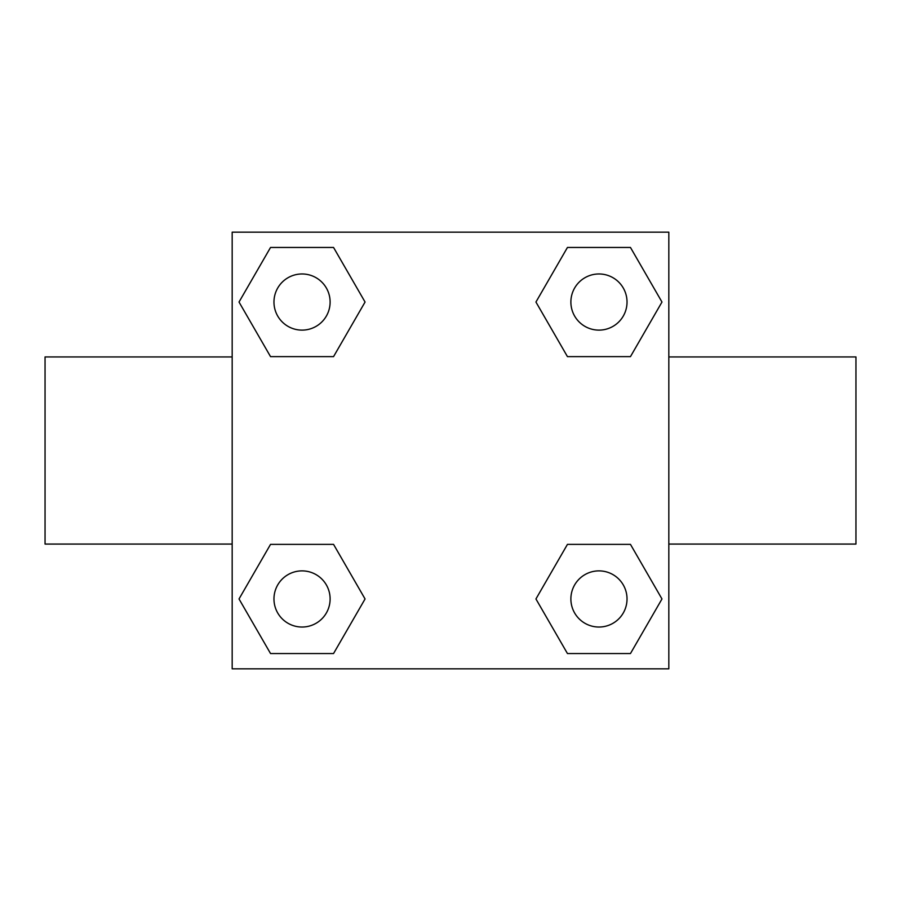 <?xml version="1.0" encoding="UTF-8"?>
<svg xmlns="http://www.w3.org/2000/svg" width="901" height="901" viewBox="0 0 901 901"><rect width="100%" height="100%" fill="white"/><g stroke="black" fill="none" stroke-linecap="round" stroke-linejoin="round"><path stroke-width="1.35" d="M333.55 356.627L270.537 356.627L239.024 302.038L270.537 247.46L333.55 247.46L365.063 302.038L333.55 356.627L270.537 356.627L306.937 356.627M306.937 544.373L333.55 544.373L365.063 598.962L333.55 653.54L270.537 653.54L239.024 598.962L270.537 544.373L333.55 544.373M594.063 356.627L567.45 356.627L535.937 302.038L567.45 247.46L630.463 247.46L661.976 302.038L630.463 356.627L567.45 356.627M567.45 544.373L630.463 544.373L661.976 598.962L630.463 653.54L567.45 653.54L535.937 598.962L567.45 544.373L630.463 544.373L594.063 544.373M668.824 544.069L855.95 544.069L855.95 356.931L668.824 356.931M232.176 356.931L45.05 356.931L45.05 544.069L232.176 544.069M232.176 232.176L668.824 232.176L668.824 668.824L232.176 668.824L232.176 232.176M630.463 653.54L567.45 653.54L630.463 653.54M627.028 598.962A28.066 28.066 0 0 0 584.918 574.647A28.066 28.066 0 0 0 584.918 623.267A28.066 28.066 0 0 0 627.028 598.962M333.55 653.54L270.537 653.54L333.55 653.54M330.115 598.962A28.066 28.066 0 0 0 288.005 574.647A28.066 28.066 0 0 0 288.005 623.267A28.066 28.066 0 0 0 330.115 598.962M567.45 247.46L630.463 247.46L567.45 247.46M627.028 302.038A28.066 28.066 0 0 0 584.918 277.733A28.066 28.066 0 0 0 584.918 326.353A28.066 28.066 0 0 0 627.028 302.038M270.537 247.46L333.55 247.46L270.537 247.46M330.115 302.038A28.066 28.066 0 0 0 288.005 277.733A28.066 28.066 0 0 0 288.005 326.353A28.066 28.066 0 0 0 330.115 302.038"/></g></svg>
